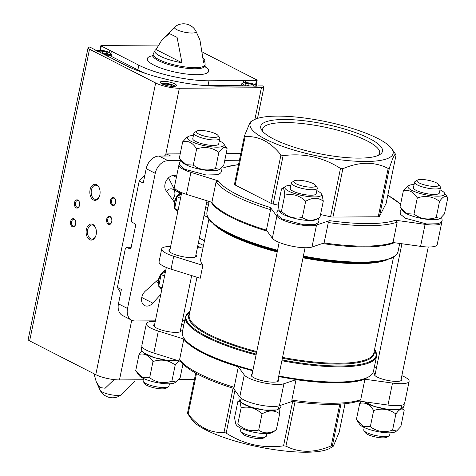 <?xml version="1.0" encoding="UTF-8"?>
<svg xmlns="http://www.w3.org/2000/svg" width="476" height="476" viewBox="0 0 476 476"><rect width="100%" height="100%" fill="white"/><g stroke="black" fill="none" stroke-linecap="round" stroke-linejoin="round"><path stroke-width="0.71" d="M120.702 292.895L117.382 287.421L125.396 248.359L126.723 247.306L131.18 247.276M126.723 247.306L129.746 248.847A1.654 1.059 -90.4 0 0 130.079 248.93A1.654 1.059 -90.4 0 0 131.073 247.788L135.589 225.785A1.654 1.059 -90.4 0 0 134.904 223.702L131.888 222.161L131.203 220.073L139.218 181.017L144.805 175.489M117.382 287.421L121.404 289.473L118.453 303.849A13.227 9.657 -63 0 0 122.612 315.564L131.668 320.187A13.227 9.657 -63 0 1 127.508 308.472L155.253 173.323A13.227 9.657 -63 0 1 168.004 160.686L180.547 160.608M155.253 173.323L146.197 168.7L143.246 183.076L139.218 181.017M168.498 177.851L174.888 190.358M164.44 156.033L166.558 153.938L180.214 153.849M226.154 153.564L240.808 153.474M184.694 320.669L182.409 320.687M155.372 320.854L135.101 320.979A13.227 9.657 -63 0 1 131.668 320.187M146.197 168.7A13.227 9.657 -63 0 1 158.948 156.063L170.581 155.991L166.558 153.938M224.767 160.335L239.422 160.239M207.828 217.389L204.014 215.444M208.887 202.812L206.608 202.824M202.865 265.376L173.698 256.261A21.491 5.2 -168.4 0 1 161.703 248.9L159.055 261.782A21.491 5.2 -168.4 0 0 171.057 269.148L200.218 278.258L202.865 265.376A94.242 22.8 -168.4 0 1 200.771 258.771L208.905 219.168M211.1 202.056A97.55 23.598 11.6 0 0 267.191 231.211M322.43 243.516A97.55 23.598 11.6 0 0 394.336 242.706M324.108 242.95L311.988 247.026A21.491 5.2 -168.4 0 1 290.509 245.872A21.491 5.2 -168.4 0 1 272.343 238.22L266.399 230.134A97.55 23.598 11.6 0 1 211.891 202.306L216.086 181.88L218.24 180.88A95.896 23.199 11.6 0 0 270.493 207.554L276.859 216.217A21.491 5.2 -168.4 0 0 295.025 223.875A21.491 5.2 -168.4 0 0 316.504 225.023L329.493 220.656L328.303 222.524L324.108 242.95A97.55 23.598 11.6 0 0 392.986 242.522L397.18 222.09L395.52 220.245L425.086 224.345L420.57 246.348L392.986 242.522M266.399 230.134L270.594 209.708L270.493 207.554M360.725 399.673L359.588 400.857C345.386 405.403 322.918 405.582 292.187 401.405L291.847 400.102L296.042 379.669A97.55 23.598 11.6 0 0 364.919 379.241L360.725 399.673A97.55 23.598 11.6 0 1 291.847 400.102M233.52 388.374C205.144 379.473 187.282 370.257 179.928 360.713L179.636 359.457A97.55 23.598 11.6 0 0 234.144 387.285L233.395 388.279M234.144 387.285L238.339 366.859A97.55 23.598 11.6 0 1 183.831 339.025L158.347 331.064A21.491 5.2 -168.4 0 1 146.346 323.704A21.491 5.2 -168.4 0 1 155.271 321.348M179.636 359.457L183.831 339.025M401.851 375.671A21.491 5.2 -168.4 0 1 409.122 381.347L404.606 403.35A21.491 5.2 -168.4 0 1 387.988 405.064L359.017 401.048M292.288 401.417L279.406 405.742A21.491 5.2 -168.4 0 1 257.933 404.594A21.491 5.2 -168.4 0 1 239.761 396.942L233.454 388.356M180.398 361.367L153.831 353.067A21.491 5.2 -168.4 0 1 141.83 345.701L146.346 323.704M256.076 354.929A97.55 23.598 11.6 0 1 185.467 316.897L182.338 332.123A97.55 23.598 11.6 0 0 184.176 338.507L184.807 339.406A96.723 23.401 11.6 0 0 252.833 370.745M278.644 376.558A96.723 23.401 11.6 0 0 368.317 377.075L369.251 376.498A97.55 23.598 11.6 0 0 373.452 371.351L376.581 356.125L374.63 349.164M181.612 324.572L183.831 324.876M296.042 379.669L283.922 383.745A21.491 5.2 -168.4 0 1 262.449 382.591A21.491 5.2 -168.4 0 1 244.277 374.939L238.339 366.859M409.122 381.347A21.491 5.2 -168.4 0 1 392.504 383.067L364.919 379.241M374.374 366.877L376.51 367.543M278.073 379.33A14.054 3.397 -168.4 0 1 278.65 380.622A14.054 3.397 -168.4 0 1 269.089 381.907A14.054 3.397 -168.4 0 1 254.077 377.861A14.054 3.397 -168.4 0 1 251.12 374.969A14.054 3.397 -168.4 0 1 252.161 374.011M401.256 378.563A14.054 3.397 -168.4 0 1 401.833 379.854A14.054 3.397 -168.4 0 1 392.272 381.139A14.054 3.397 -168.4 0 1 377.26 377.093A14.054 3.397 -168.4 0 1 374.303 374.201A14.054 3.397 -168.4 0 1 375.344 373.243M180.588 329.559A14.054 3.397 -168.4 0 1 181.172 330.85A14.054 3.397 -168.4 0 1 171.604 332.135A14.054 3.397 -168.4 0 1 156.592 328.089A14.054 3.397 -168.4 0 1 153.635 325.197A14.054 3.397 -168.4 0 1 154.676 324.239M184.176 338.507A97.55 23.598 11.6 0 0 252.952 370.161M278.763 375.969A97.55 23.598 11.6 0 0 369.251 376.498M441.573 221.697A21.491 5.2 -168.4 0 1 441.704 222.631L437.188 244.628A21.491 5.2 -168.4 0 1 420.57 246.348M211.891 202.306L186.413 194.345A21.491 5.2 -168.4 0 1 174.412 186.979L178.928 164.982A21.491 5.2 -168.4 0 1 179.416 164.172M218.24 180.88L190.93 172.348A21.491 5.2 -168.4 0 1 178.928 164.982M441.704 222.631A21.491 5.2 -168.4 0 1 425.086 224.345M222.227 166.963L225.112 167.362A95.896 23.199 11.6 0 1 238.506 164.684M386.161 203.228A3.308 0.797 -168.4 0 1 386.155 203.282A3.308 0.797 -168.4 0 1 386.137 203.329L379.455 216.473A3.308 0.797 -168.4 0 1 378.247 216.782L332.95 217.068A3.308 0.797 -168.4 0 1 330.564 216.776L320.532 214.551M278.198 205.15L273.188 204.037A3.308 0.797 -168.4 0 1 271.017 203.311L235.174 185.009A3.308 0.797 -168.4 0 1 234.478 184.331A3.308 0.797 -168.4 0 1 234.495 184.277L244.378 136.13M386.155 203.282L396.062 154.98C395.282 152.326 393.051 156.705 389.38 168.117L388.172 168.433C374.517 161.495 359.422 161.59 342.875 168.712L340.489 168.427C322.799 157.145 303.676 152.897 283.113 155.682L280.941 154.962C270.439 141.83 258.492 135.731 245.098 136.66L244.42 135.928L250.186 122.136L253.22 120.267A73.018 17.666 11.6 0 0 253.03 130.775A73.018 17.666 11.6 0 0 339.15 159.644A73.018 17.666 11.6 0 0 391.76 148.708A73.018 17.666 11.6 0 0 377.765 138.451A73.018 17.666 11.6 0 0 308.507 118.572A73.018 17.666 11.6 0 0 253.22 120.267M234.478 184.331L244.42 135.928M386.137 203.329L396.062 154.98L391.76 148.708M369.406 138.504A62.154 15.036 11.6 0 0 295.87 119.946A62.154 15.036 11.6 0 0 261.889 130.37A62.154 15.036 11.6 0 0 318.581 153.534A62.154 15.036 11.6 0 0 379.812 154.575A62.154 15.036 11.6 0 0 369.406 138.504M187.473 413.352L191.774 419.624A73.018 17.666 11.6 0 0 258.379 446.833A73.018 17.666 11.6 0 0 330.314 448.059L333.349 446.19L332.432 445.542L331.225 445.857C314.684 452.979 299.588 453.075 285.927 446.137L283.541 445.851C262.966 448.636 243.843 444.388 226.165 433.106L223.994 432.387C210.606 433.315 198.659 427.216 188.151 414.084L187.467 413.335L195.719 373.13L187.479 413.329M345.005 403.773L339.15 432.285L333.349 446.19M142.961 351.728A19.546 4.73 11.6 0 0 157.473 358.517A19.546 4.73 11.6 0 0 177.584 360.487M143.538 378.491L143.068 380.794A13.227 3.201 11.6 0 0 143.318 381.663L144.871 383.864A11.198 2.707 11.6 0 0 155.081 388.035A11.198 2.707 11.6 0 0 166.118 388.226L168.409 386.81A13.227 3.201 11.6 0 0 168.98 386.113L169.45 383.811M143.318 381.663A13.227 3.201 11.6 0 0 155.378 386.589A13.227 3.201 11.6 0 0 168.409 386.81M136.469 371.708L139.105 375.451A18.772 4.54 11.6 0 0 156.229 382.448A18.772 4.54 11.6 0 0 174.728 382.763L176.001 381.978L171.895 381.187C163.768 383.84 156.354 382.686 149.666 377.718L142.592 377.313L135.719 370.602L139.04 354.418C144.466 352.99 149.113 355.358 152.986 361.54C161.114 358.88 168.522 360.034 175.216 365.003L178.899 360.897M182.921 364.188L180.184 377.527L176.001 381.978M171.895 381.187L175.216 365.003M149.666 377.718L152.986 361.54M141.931 350.99L139.04 354.418M241.106 399.501A19.546 4.73 11.6 0 0 258.462 409.092A19.546 4.73 11.6 0 0 278.192 407.111M241.023 428.269L240.553 430.566A13.227 3.201 11.6 0 0 240.796 431.435L242.355 433.636A11.198 2.707 11.6 0 0 252.566 437.807A11.198 2.707 11.6 0 0 263.597 437.997L265.894 436.587A13.227 3.201 11.6 0 0 266.465 435.885L266.935 433.588M240.796 431.435A13.227 3.201 11.6 0 0 252.863 436.361A13.227 3.201 11.6 0 0 265.894 436.587M235.751 424.033L236.59 425.223A18.772 4.54 11.6 0 0 253.714 432.22A18.772 4.54 11.6 0 0 272.212 432.535L276.318 429.947C269.672 433.791 263.799 433.826 258.7 430.06C251.019 431.845 244.057 429.804 237.816 423.949L235.751 424.027L234.549 417.726L237.869 401.548L239.773 401.262M276.318 429.947L279.644 413.769L279.067 409.062M258.7 430.06L262.02 413.876C268.672 410.038 274.545 410.003 279.644 413.769M237.816 423.949L241.136 407.765C248.817 405.98 255.785 408.021 262.02 413.876M239.934 401.458L241.136 407.765M364.521 401.815A19.546 4.73 11.6 0 0 387.726 409.324A19.546 4.73 11.6 0 0 401.375 406.343M364.205 427.496L363.735 429.798A13.227 3.201 11.6 0 0 363.985 430.661L365.538 432.868A11.198 2.707 11.6 0 0 375.748 437.039A11.198 2.707 11.6 0 0 386.78 437.23L389.076 435.814A13.227 3.201 11.6 0 0 389.648 435.118L390.118 432.815M363.985 430.661A13.227 3.201 11.6 0 0 376.046 435.594A13.227 3.201 11.6 0 0 389.076 435.814M357.137 420.713L359.773 424.455A18.772 4.54 11.6 0 0 376.897 431.446A18.772 4.54 11.6 0 0 395.395 431.768L396.663 430.982L392.563 430.191C384.435 432.845 377.022 431.69 370.328 426.722L363.259 426.317L356.387 419.606L359.707 403.422C365.134 401.988 369.781 404.362 373.654 410.544C381.782 407.884 389.19 409.039 395.883 414.007C399.4 408.997 402.166 407.777 404.172 410.354L402.583 408.057M404.172 410.354L400.851 426.532L396.663 430.982M392.563 430.191L395.883 414.007M370.328 426.722L373.654 410.544M361.308 401.369L359.707 403.422M219.644 169.355L219.246 169.599A19.546 4.73 -168.4 0 1 204.448 170.057A19.546 4.73 -168.4 0 1 185.908 164.732A19.546 4.73 -168.4 0 1 182.159 161.989L180.112 159.085L186.223 164.684L193.31 165.101C199.878 170.045 207.286 171.199 215.539 168.564L219.644 169.355L223.827 164.91L227.147 148.726C225.19 146.132 222.429 147.352 218.859 152.38C212.296 147.435 204.882 146.281 196.63 148.917C192.768 142.74 188.121 140.366 182.689 141.794L186.872 137.35L188.145 136.564A18.772 4.54 11.6 0 0 187.508 138.492A18.772 4.54 11.6 0 0 208.916 146.507A18.772 4.54 11.6 0 0 223.762 143.877A18.772 4.54 11.6 0 0 220.162 141.241A18.772 4.54 11.6 0 0 219.329 140.831M215.854 133.893A11.198 2.707 11.6 0 0 205.233 130.84A11.198 2.707 11.6 0 0 196.755 131.102A11.198 2.707 11.6 0 0 206.697 136.6A11.198 2.707 11.6 0 0 218.002 135.464A11.198 2.707 11.6 0 0 215.854 133.893M196.755 131.102L194.458 132.512A13.227 3.201 11.6 0 0 193.887 133.215A13.227 3.201 11.6 0 0 206.203 139.01A13.227 3.201 11.6 0 0 219.799 138.534A13.227 3.201 11.6 0 0 219.555 137.665L218.002 135.464M219.799 138.534L218.68 143.99A13.227 3.201 -168.4 0 1 209.684 145.198A13.227 3.201 -168.4 0 1 195.553 141.396A13.227 3.201 -168.4 0 1 192.768 138.671L193.887 133.215M193.417 135.511A18.772 4.54 11.6 0 0 188.145 136.564M223.762 143.877L227.147 148.726M182.689 141.794L179.363 157.978L180.112 159.085M196.63 148.917L193.31 165.101M218.859 152.38L215.539 168.564M283.393 214.509A19.546 4.73 -168.4 0 1 279.644 211.76L279.394 211.409L281.459 211.326C287.581 217.151 294.543 219.186 302.343 217.437C307.431 221.203 313.309 221.167 319.967 217.324L316.73 219.376A19.546 4.73 -168.4 0 1 301.927 219.829A19.546 4.73 -168.4 0 1 283.393 214.509M313.339 183.665A11.198 2.707 11.6 0 0 302.718 180.612A11.198 2.707 11.6 0 0 294.239 180.874A11.198 2.707 11.6 0 0 304.182 186.372A11.198 2.707 11.6 0 0 315.481 185.235A11.198 2.707 11.6 0 0 313.339 183.665M294.239 180.874L291.943 182.29A13.227 3.201 11.6 0 0 291.371 182.986A13.227 3.201 11.6 0 0 303.688 188.782A13.227 3.201 11.6 0 0 317.284 188.306A13.227 3.201 11.6 0 0 317.034 187.437L315.481 185.235M317.284 188.306L316.165 193.762A13.227 3.201 -168.4 0 1 307.163 194.976A13.227 3.201 -168.4 0 1 293.037 191.168A13.227 3.201 -168.4 0 1 290.253 188.442L291.371 182.986M290.901 185.289A18.772 4.54 11.6 0 0 285.624 186.336A18.772 4.54 11.6 0 0 302.296 195.553A18.772 4.54 11.6 0 0 321.246 193.649A18.772 4.54 11.6 0 0 317.647 191.013A18.772 4.54 11.6 0 0 316.814 190.608M321.246 193.649L322.085 194.845L323.287 201.146C318.2 197.379 312.327 197.415 305.669 201.253C299.547 195.434 292.585 193.393 284.779 195.142C284.481 189.287 283.393 187.211 281.518 188.924L278.192 205.108L279.394 211.409M281.97 188.591L281.518 188.924M284.779 195.142L281.459 211.326M305.669 201.253L302.343 217.437M323.287 201.146L319.967 217.324M440.312 218.359L439.913 218.603A19.546 4.73 -168.4 0 1 425.116 219.061A19.546 4.73 -168.4 0 1 406.575 213.736A19.546 4.73 -168.4 0 1 402.827 210.993L400.78 208.089L406.891 213.688L413.977 214.105C420.54 219.049 427.954 220.204 436.206 217.568L440.312 218.359L444.495 213.908L447.815 197.73C445.857 195.136 443.096 196.35 439.526 201.384C432.964 196.439 425.55 195.279 417.297 197.921C413.436 191.745 408.789 189.371 403.356 190.799L407.539 186.354L408.807 185.569A18.772 4.54 11.6 0 0 408.176 187.496A18.772 4.54 11.6 0 0 429.584 195.511A18.772 4.54 11.6 0 0 444.429 192.881A18.772 4.54 11.6 0 0 440.83 190.245A18.772 4.54 11.6 0 0 439.997 189.835M436.522 182.897A11.198 2.707 11.6 0 0 425.901 179.845A11.198 2.707 11.6 0 0 417.422 180.106A11.198 2.707 11.6 0 0 427.365 185.604A11.198 2.707 11.6 0 0 438.664 184.468A11.198 2.707 11.6 0 0 436.522 182.897M417.422 180.106L415.126 181.517A13.227 3.201 11.6 0 0 414.554 182.219A13.227 3.201 11.6 0 0 426.871 188.008A13.227 3.201 11.6 0 0 440.467 187.538A13.227 3.201 11.6 0 0 440.223 186.669L438.664 184.468M440.467 187.538L439.348 192.994A13.227 3.201 -168.4 0 1 430.346 194.202A13.227 3.201 -168.4 0 1 416.22 190.4A13.227 3.201 -168.4 0 1 413.436 187.675L414.554 182.219M414.084 184.515A18.772 4.54 11.6 0 0 408.807 185.569M444.429 192.881L447.815 197.73M403.356 190.799L400.03 206.983L400.78 208.089M417.297 197.921L413.977 214.105M439.526 201.384L436.206 217.568M197.391 247.71L202.996 247.96M195.945 254.755A14.054 3.397 -168.4 0 1 196.523 256.046A14.054 3.397 -168.4 0 1 186.961 257.332A14.054 3.397 -168.4 0 1 171.949 253.286A14.054 3.397 -168.4 0 1 168.992 250.394A14.054 3.397 -168.4 0 1 170.033 249.436M161.703 248.9A21.491 5.2 -168.4 0 1 170.622 246.544M174.4 202.276L166.053 190.62A9.092 6.64 -63 0 1 166.933 179.684A9.092 6.64 -63 0 1 176.144 176.007A9.092 6.64 -63 0 1 176.608 176.281M160.799 294.406L152.814 303.135A9.092 6.64 -63 0 1 144.609 305.55A9.092 6.64 -63 0 1 145.448 290.997L158.609 279.204M378.242 155.39A59.708 14.447 11.6 0 0 379.616 153.135A59.708 14.447 11.6 0 0 367.05 140.842A59.708 14.447 11.6 0 0 303.272 123.659A59.708 14.447 11.6 0 0 262.639 129.121A59.708 14.447 11.6 0 0 263.014 131.739M181.677 192.697A10.746 7.848 117 0 0 177.31 196.54M177.048 196.909A10.746 7.848 117 0 0 174.942 207.179M176.019 209.577A10.746 7.848 117 0 0 177.851 211.344M181.285 192.494A10.746 7.848 117 0 0 174.811 207.81M175.448 209.101A10.746 7.848 117 0 0 177.845 211.362M181.421 193.958L177.102 196.671L174.68 208.464L177.893 211.13M180.505 198.409L177.102 196.671M178.083 210.202L174.68 208.464M165.713 270.481A10.746 7.848 117 0 0 161.346 274.325M161.084 274.694A10.746 7.848 117 0 0 158.978 284.963M160.055 287.361A10.746 7.848 117 0 0 161.882 289.128A10.746 7.848 117 0 1 159.478 286.885M165.797 270.053A10.746 7.848 117 0 0 158.847 285.594M165.452 271.742L161.132 274.456L158.71 286.249L161.929 288.914M164.541 276.193L161.132 274.456M162.12 287.986L158.71 286.249M202.818 52.33L256.748 79.867A1.981 0.482 -168.4 0 1 257.165 80.271A1.981 0.482 -168.4 0 1 256.427 80.492L245.545 80.557L245.128 82.58M241.249 85.293L208.03 85.501L209 80.789L243.664 80.569L243.212 82.753M257.938 85.942L263.109 85.912A6.884 1.666 -168.4 0 1 263.96 86.983A6.884 1.666 -168.4 0 1 261.407 87.739L179.345 88.25A17.195 4.159 -168.4 0 1 155.652 82.991L89.506 49.218A6.884 1.666 -168.4 0 1 88.054 47.802A6.884 1.666 -168.4 0 1 89.815 47.076L95.117 49.784A9.092 2.201 11.6 0 0 99.502 52.021L125.486 65.289A68.282 16.517 -168.4 0 0 219.567 86.18L252.399 85.977A9.092 2.201 -168.4 0 0 257.938 85.942M109.492 52.521L109.92 50.438L101.305 46.041A1.981 0.482 -168.4 0 1 100.888 45.631A1.981 0.482 -168.4 0 1 101.62 45.416L158.484 45.059M110.92 53.562L111.408 51.2A9.092 2.201 11.6 0 0 109.92 50.438M111.069 56.233L137.873 69.918L138.837 65.206L111.408 51.2M143.276 379.771L119.47 379.919A17.195 4.159 -168.4 0 1 95.783 374.66L29.637 340.887A6.884 1.666 -168.4 0 1 28.185 339.465L88.054 47.802M174.746 83.835A8.265 1.999 11.6 0 0 165.916 81.456A8.265 1.999 11.6 0 0 160.287 82.211A8.265 1.999 11.6 0 0 167.986 85.835A8.265 1.999 11.6 0 0 176.483 85.537A8.265 1.999 11.6 0 0 174.746 83.835M194.422 379.455L178.613 379.55M205.108 64.331L204.995 65.861A26.62 6.438 11.6 0 1 177.625 66.819A26.62 6.438 11.6 0 1 152.844 55.157L153.337 53.705A26.477 6.408 11.6 0 0 177.857 65.688A26.477 6.408 11.6 0 0 205.108 64.331L204.835 60.744A25.508 6.17 11.6 0 1 203.591 62.63L199.932 39.954L195.987 31.267A14.054 14.054 0 0 0 174.751 26.912A11.049 2.672 11.6 0 0 184.724 32.219A11.049 2.672 11.6 0 0 195.987 31.267M204.835 60.744A25.508 6.17 11.6 0 0 203.419 58.536M156.063 49.534L161.828 40.103L169.295 33.54L177.084 37.36L181.975 62.767A25.508 6.17 11.6 0 1 155.003 50.516A25.508 6.17 11.6 0 1 156.063 49.534L181.975 62.767M114.157 379.61L105.142 388.226L99.912 387.565L96.206 381.639L94.046 373.773M172.401 199.486A6.616 4.825 117 0 0 174.853 192.649A6.616 4.825 117 0 0 170.955 188.829A6.616 4.825 117 0 0 166.487 191.227M96.545 184.652A8.044 5.141 -90.4 0 0 90.238 189.115A8.044 5.141 -90.4 0 0 92.552 199.367A8.044 5.141 -90.4 0 0 99.27 196.743A8.044 5.141 -90.4 0 0 99.216 187.794A8.044 5.141 -90.4 0 0 96.545 184.652M92.826 224.422A8.044 5.141 -90.4 0 0 86.525 228.891A8.044 5.141 -90.4 0 0 88.834 239.136A8.044 5.141 -90.4 0 0 95.557 236.512A8.044 5.141 -90.4 0 0 95.498 227.564A8.044 5.141 -90.4 0 0 92.826 224.422M77.82 200.027A4.135 2.642 -90.4 0 0 74.583 202.324A4.135 2.642 -90.4 0 0 75.767 207.595A4.135 2.642 -90.4 0 0 79.224 206.245A4.135 2.642 -90.4 0 0 79.194 201.645A4.135 2.642 -90.4 0 0 77.82 200.027M110.021 216.473A4.135 2.642 -90.4 0 0 106.785 218.77A4.135 2.642 -90.4 0 0 107.969 224.035A4.135 2.642 -90.4 0 0 111.426 222.685A4.135 2.642 -90.4 0 0 111.396 218.085A4.135 2.642 -90.4 0 0 110.021 216.473M113.895 197.611A4.135 2.642 -90.4 0 0 110.652 199.908A4.135 2.642 -90.4 0 0 111.842 205.18A4.135 2.642 -90.4 0 0 115.293 203.829A4.135 2.642 -90.4 0 0 115.269 199.23A4.135 2.642 -90.4 0 0 113.895 197.611M73.947 218.889A4.135 2.642 -90.4 0 0 70.71 221.185A4.135 2.642 -90.4 0 0 71.9 226.451A4.135 2.642 -90.4 0 0 75.351 225.1A4.135 2.642 -90.4 0 0 75.321 220.501A4.135 2.642 -90.4 0 0 73.947 218.889M243.664 80.569A9.092 2.201 -168.4 0 1 245.545 80.557M209 80.789A50.926 12.322 -168.4 0 1 138.837 65.206M75.41 220.715A3.415 2.184 -90.4 0 0 74.357 219.567A3.415 2.184 -90.4 0 0 73.673 219.394A3.415 2.184 -90.4 0 0 71.507 222.827A3.415 2.184 -90.4 0 0 73.715 226.231A3.415 2.184 -90.4 0 0 75.434 224.886M115.353 199.444A3.415 2.184 -90.4 0 0 114.305 198.29A3.415 2.184 -90.4 0 0 113.615 198.123A3.415 2.184 -90.4 0 0 111.455 201.55A3.415 2.184 -90.4 0 0 113.657 204.954A3.415 2.184 -90.4 0 0 115.382 203.615M111.485 218.3A3.415 2.184 -90.4 0 0 110.432 217.145A3.415 2.184 -90.4 0 0 109.742 216.979A3.415 2.184 -90.4 0 0 107.582 220.412A3.415 2.184 -90.4 0 0 109.789 223.815A3.415 2.184 -90.4 0 0 111.509 222.47M79.284 201.86A3.415 2.184 -90.4 0 0 78.231 200.705A3.415 2.184 -90.4 0 0 77.54 200.539A3.415 2.184 -90.4 0 0 75.381 203.966A3.415 2.184 -90.4 0 0 77.588 207.369A3.415 2.184 -90.4 0 0 79.308 206.031M95.616 227.843A7.08 4.528 -90.4 0 0 93.379 225.326A7.08 4.528 -90.4 0 0 91.951 224.981A7.08 4.528 -90.4 0 0 87.471 232.086A7.08 4.528 -90.4 0 0 92.041 239.142A7.08 4.528 -90.4 0 0 95.67 236.233M99.329 188.074A7.08 4.528 -90.4 0 0 97.092 185.557A7.08 4.528 -90.4 0 0 95.67 185.206A7.08 4.528 -90.4 0 0 91.184 192.316A7.08 4.528 -90.4 0 0 95.753 199.373A7.08 4.528 -90.4 0 0 99.383 196.457M208.03 85.501A50.926 12.322 -168.4 0 1 203.103 85.418M146.876 73.875A50.926 12.322 -168.4 0 1 137.873 69.918M106.779 55.734A8.265 1.999 11.6 0 0 111.348 54.883L110.86 57.239A8.265 1.999 -168.4 0 1 110.539 57.656M99.514 52.027L99.062 51.164L102.733 51.14L107.082 52.414L107.76 53.705L104.089 53.728L101.18 52.878M106.814 53.711L107.082 52.414M102.304 53.211L102.733 51.14M172.252 86.412L171.735 85.424L167.385 84.151L163.714 84.175L164.018 84.752M171.544 86.358L171.735 85.424M167.082 85.632L167.385 84.151M254.077 86.138L253.434 84.912L249.085 83.639L245.414 83.663L246.092 84.96L249.632 85.995M248.656 85.71L249.085 83.639M253.196 86.067L253.434 84.912M129.746 248.847L130.412 248.841M127.508 308.472L118.453 303.849M168.004 160.686L158.948 156.063M204.472 240.767L199.355 238.155M207.851 207.839L205.793 206.786M208.518 204.591L206.459 203.538M203.496 245.509L198.379 242.897M201.265 247.883L197.724 246.074M196.981 277.246L189.228 315.017A94.242 22.8 11.6 0 0 256.766 351.585M282.571 357.411A94.242 22.8 11.6 0 0 373.862 352.918L393.539 257.07M213.391 223.91A94.242 22.8 11.6 0 0 277.21 251.982M303.022 257.808A94.242 22.8 11.6 0 0 387.541 259.658M277.443 250.834A97.092 23.491 11.6 0 1 217.568 227.07L219.424 228.343A94.7 22.907 11.6 0 0 277.329 251.387M303.141 257.213A94.7 22.907 11.6 0 0 380.253 261.354L390.731 258.498C394.931 256.748 397.377 254.392 398.067 251.435L399.709 243.456M303.26 256.641A97.092 23.491 11.6 0 0 382.46 260.919M217.568 227.07L210.916 221.59C207.75 218.329 206.429 215.2 206.959 212.207A97.55 23.598 11.6 0 0 277.567 250.239M303.379 256.046A97.55 23.598 11.6 0 0 398.067 251.435M328.303 222.524A97.55 23.598 11.6 0 0 397.18 222.09M216.086 181.88A97.55 23.598 11.6 0 0 270.594 209.708M400.536 204.513A95.896 23.199 11.6 0 0 387.791 195.327M329.493 220.656A95.896 23.199 11.6 0 0 395.52 220.245M281.887 360.737A97.55 23.598 11.6 0 0 376.581 356.125M189.983 311.322A97.092 23.491 11.6 0 0 256.243 354.114M282.054 359.927A97.092 23.491 11.6 0 0 374.618 349.223M189.537 313.517A94.7 22.907 11.6 0 0 256.594 352.401M282.405 358.22A94.7 22.907 11.6 0 0 374.172 351.419M283.922 383.745L279.406 405.742M244.277 374.939L239.761 396.942M392.504 383.067L387.988 405.064M158.347 331.064L153.831 353.067M190.93 172.348L186.413 194.345M316.504 225.023L311.988 247.026M276.859 216.217L272.343 238.22M245.098 136.66L235.174 185.009M280.941 154.962L271.017 203.311M283.113 155.682L273.188 204.037M340.489 168.427L330.564 216.776M342.875 168.712L332.95 217.068M388.172 168.433L378.247 216.782M389.38 168.117L379.455 216.473M188.151 414.084L196.475 373.541M223.994 432.387L233.061 388.232M226.165 433.106L234.936 390.374M283.541 445.851L292.651 401.47M285.927 446.137L295.031 401.792M331.225 445.857L339.781 404.172M332.432 445.542L340.941 404.1M339.114 432.404L344.993 403.773M171.057 269.148L173.698 256.261M176.394 177.322L172.901 175.537M152.814 303.135L141.753 297.488M255.529 84.865L256.427 80.492M100.46 50.158L101.305 46.041M254.91 119.381L261.407 87.739M29.637 340.887L89.506 49.218M96.206 381.639L100.156 390.32A11.049 2.672 11.6 0 0 110.337 394.61A11.049 2.672 11.6 0 0 121.386 394.681L134.303 381.484M119.47 379.919L131.727 320.217M165.684 154.801L179.345 88.25M95.783 374.66L155.652 82.991M152.665 55.716A31.303 7.574 11.6 0 0 156.925 66.515A31.303 7.574 11.6 0 0 196.766 74.69A31.303 7.574 11.6 0 0 204.936 66.444M104.173 54.407A7.438 1.803 11.6 0 0 110.134 54.442A7.438 1.803 11.6 0 0 109.135 52.402A7.438 1.803 11.6 0 0 101.781 50.331A7.438 1.803 11.6 0 0 96.289 50.664M175.097 86.311A7.438 1.803 11.6 0 0 173.788 85.412A7.438 1.803 11.6 0 0 166.975 83.419A7.438 1.803 11.6 0 0 161.257 83.473M246.705 86.013A7.438 1.803 -168.4 0 1 244.039 84.972A7.438 1.803 -168.4 0 1 246.961 82.699A7.438 1.803 -168.4 0 1 257.01 86.114M243.807 86.031A8.265 1.999 -168.4 0 1 243.248 85.763A8.265 1.999 -168.4 0 1 241.505 84.062L242.421 83.008L243.652 82.675L248.061 82.794L253.702 84.115L257.284 86.079M206.959 212.207L209.166 201.455M400.613 204.144L387.815 195.202M185.467 316.897L190.001 311.262M224.517 167.278L238.535 164.559M180.13 331.808L191.667 275.586M195.481 257.004L207.024 200.783M154.212 326.488L166.332 267.464M169.569 251.685L181.683 192.661M277.609 381.579L305.08 247.752M251.697 376.26L279.168 242.433M400.792 380.812L428.263 246.984M374.88 375.493L401.922 243.76M177.715 360.528L166.665 360.272L154.057 357.571L143.71 352.865L141.794 350.752L141.336 348.033L141.961 346.635M280.989 405.213L280.959 406.462L280.066 408.224L276.937 409.949L264.15 410.05L251.542 407.343L241.189 402.642L239.279 400.53L238.821 397.811L239.41 396.46M239.315 400.602L238.357 401.191M404.118 404.154L404.142 405.695L403.249 407.45L400.12 409.182L387.333 409.277L374.725 406.569L364.253 401.774M220.935 168.337L221.536 171.289L220.662 172.996L217.574 174.728L206.096 175.001L184.706 169.248L179.845 165.297L179.392 162.637L180.951 160.269M318.515 218.27L319.015 221.06L318.147 222.768L315.058 224.499L303.581 224.773L282.185 219.019L277.329 215.069L276.877 212.409L277.77 210.654L278.769 209.815M285.624 186.336L282.006 188.567M441.603 217.342L442.198 220.293L441.329 222L438.241 223.732L426.764 224.006L405.368 218.252L400.512 214.301L400.06 211.641L401.619 209.273M180.243 193.095L172.669 189.228M158.264 282.661L156.027 281.518M257.51 118.411L263.96 86.983M153.337 53.705L155.003 50.516M174.751 26.912L161.834 40.103M256.153 85.198L257.165 80.271M99.966 50.123L100.888 45.631M152.844 55.157L152.046 56.555M204.995 65.861L205.174 67.461M100.156 390.32A14.054 14.054 0 0 0 121.386 394.681M96.045 50.521L101.709 50.295L109.349 52.449C111.098 53.473 111.765 54.288 111.348 54.883M161.108 83.371L166.362 83.306L174.002 85.46L175.275 86.275M241.505 84.062L241.1 86.049"/></g></svg>
